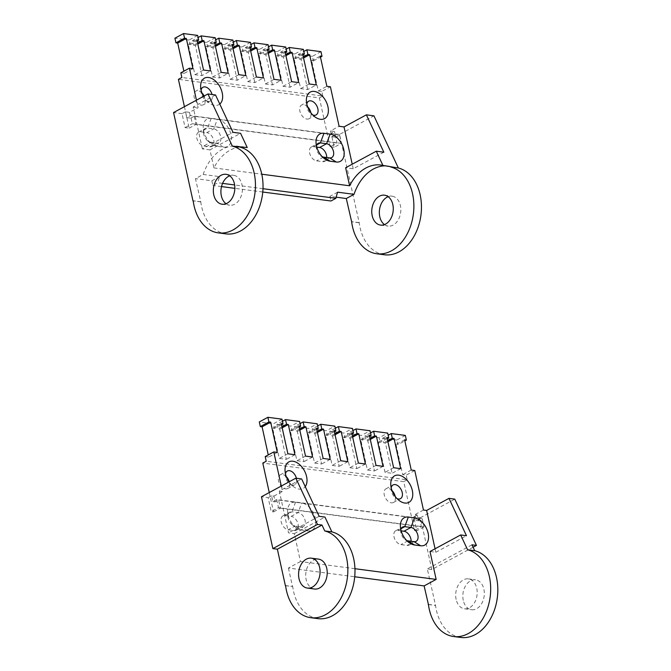 <?xml version="1.0" encoding="UTF-8"?>
<svg xmlns="http://www.w3.org/2000/svg" width="671" height="671" viewBox="0 0 671 671"><rect width="100%" height="100%" fill="white"/><g stroke="black" fill="none" stroke-linecap="round" stroke-linejoin="round"><path stroke-width="0.5" stroke-dasharray="3.35 2.52" d="M281.988 419.157L273.399 423.804L259.3 421.942M282.457 421.279L276.922 424.265L291.021 426.127L299.61 421.48M300.08 423.594L294.544 426.588L308.643 428.45L317.232 423.804M317.702 425.917L312.166 428.912L326.265 430.774L334.854 426.127M335.324 428.241L329.788 431.235L343.887 433.089L352.476 428.45M352.946 430.564L347.41 433.558L361.51 435.412L370.098 430.765M370.568 432.887L365.032 435.882L379.132 437.735L387.721 433.089M277.316 452.397L268.727 457.043L268.257 454.921M405.343 435.412L396.754 440.059L397.777 444.705L404.839 440.889M289 481.87A15.081 9.495 61.6 0 0 293.462 486.618A15.081 9.495 61.6 0 0 305.246 486.634M301.673 530.09A15.081 9.495 -118.4 0 1 296.054 527.582A15.081 9.495 -118.4 0 1 287.633 512.015A15.081 9.495 -118.4 0 1 295.542 502.193L301.707 503.007A15.081 9.495 -118.4 0 1 315.345 518.347A15.081 9.495 -118.4 0 1 307.838 530.895L301.673 530.09L295.097 525.972L301.262 526.785A7.666 4.823 61.6 0 0 303.351 526.441A7.666 4.823 61.6 0 0 304.626 518.884A7.666 4.823 61.6 0 0 298.142 512.602L291.189 516.368L285.016 515.554A7.666 4.823 61.6 0 0 282.927 515.898A7.666 4.823 61.6 0 0 281.652 523.455A7.666 4.823 61.6 0 0 288.136 529.738L294.301 530.551A7.666 4.823 61.6 0 0 296.389 530.199A7.666 4.823 61.6 0 0 297.664 522.642A7.666 4.823 61.6 0 0 291.189 516.368M281.292 486.039L282.483 491.449L279.312 491.029L301.648 478.943M354.942 568.706L300.457 561.526L294.326 533.63L288.505 532.866L279.312 491.029M435.068 548.786L435.831 552.283L430.019 551.512M276.922 424.265L277.945 428.92L279.706 429.146L286.349 459.367L279.295 458.436L272.652 428.215L274.414 428.45L273.399 423.804M294.544 426.588L295.567 431.235L297.328 431.47L303.971 461.69L296.918 460.759L290.275 430.539L292.044 430.774L291.021 426.127M312.166 428.912L313.189 433.558L314.951 433.793L321.594 464.013L314.548 463.082L307.897 432.862L309.666 433.097L308.643 428.45M329.788 431.235L330.811 435.882L332.573 436.116L339.216 466.328L332.17 465.406L325.519 435.185L327.289 435.42L326.265 430.774M347.41 433.558L348.434 438.205L350.195 438.44L356.838 468.652L349.792 467.729L343.149 437.509L344.911 437.744L343.887 433.089M365.032 435.882L366.056 440.528L367.817 440.763L374.46 470.975L367.414 470.044L360.772 439.832L362.533 440.067L361.51 435.412M396.754 440.059L382.655 438.205L383.678 442.852L385.439 443.086L392.082 473.298L385.037 472.367L378.394 442.155L380.155 442.39L379.132 437.735M404.605 439.832L396.016 444.479L397.777 444.705M396.016 444.479L402.659 474.691L406.181 475.16L407.205 479.807L266.219 461.229M265.204 456.582L268.727 457.043M411.248 470.044L402.659 474.691M414.77 470.514L406.181 475.16M382.655 438.205L388.19 435.211M269.264 492.548L273.516 511.898L271.227 511.596L268.157 497.647L261.464 496.766M278.599 500.046L419.585 518.624L416.146 520.478L414.871 514.674L417.161 514.976L418.436 520.78L422.218 518.742L276.653 499.56L272.879 501.598L271.596 495.794L273.885 496.095L275.169 501.9L278.599 500.046L280.394 508.182L273.516 511.898M273.885 496.095L282.483 491.449M272.879 501.598L275.169 501.9M416.146 520.478L418.436 520.78M285.594 585.708L292.715 586.521L285.578 585.573M417.161 514.976L413.722 516.829L416.792 530.778L414.502 530.476L403.766 481.661L262.789 463.082M423.46 510.027L414.871 514.674M473.089 547.226L431.814 569.545L420.423 517.71L454.787 499.132M420.423 517.71L413.722 516.829M314.506 589.021A15.081 10.669 97.5 0 1 306.161 579.643A15.081 10.669 97.5 0 1 318.448 559.111M317.861 618.628A43.992 31.109 97.5 0 1 292.715 586.521M294.326 533.63L324.957 517.064M319.136 516.301L288.505 532.866M392.007 490.543A7.792 4.907 61.6 0 0 388.14 488.404A7.792 4.907 61.6 0 0 386.018 488.756A7.792 4.907 61.6 0 0 385.406 497.949A7.792 4.907 61.6 0 0 393.424 502.47A7.792 4.907 61.6 0 0 395.211 496.473M286.274 476.611A7.792 4.907 61.6 0 0 282.399 474.472A7.792 4.907 61.6 0 0 280.277 474.825A7.792 4.907 61.6 0 0 279.673 484.009A7.792 4.907 61.6 0 0 287.691 488.53A7.792 4.907 61.6 0 0 289.276 481.728M431.814 569.545L427.318 568.958L435.546 605.343A43.992 31.109 -82.5 0 0 460.692 637.45M428.425 604.537L435.345 605.443M300.457 561.526L288.429 568.027L354.716 576.766M288.429 568.027L292.514 586.622M401.132 530.862L397.802 530.417A7.666 4.823 61.6 0 0 395.714 530.761A7.666 4.823 61.6 0 0 394.439 538.318A7.666 4.823 61.6 0 0 400.923 544.6L407.087 545.414A7.666 4.823 61.6 0 0 409.176 545.07A7.666 4.823 61.6 0 0 411.122 541.262M271.596 495.794L268.157 497.647M456.129 599.404A15.081 10.669 97.5 0 1 468.417 578.88A15.081 10.669 97.5 0 1 477.014 595.227A15.081 10.669 97.5 0 1 464.475 608.79A15.081 10.669 97.5 0 1 456.129 599.404M471.965 544.818L427.318 568.958M295.542 502.193L291.977 511.788A7.666 4.823 61.6 0 0 289.889 512.141A7.666 4.823 61.6 0 0 287.96 516.779A7.666 4.823 61.6 0 0 292.237 524.697A7.666 4.823 61.6 0 0 295.097 525.972L288.136 529.738M285.016 515.554L291.977 511.788L298.142 512.602L301.707 503.007M400.847 529.755A7.666 4.823 61.6 0 0 400.746 531.65A7.666 4.823 61.6 0 0 405.024 539.559A7.666 4.823 61.6 0 0 406.66 540.507M428.408 604.403L435.546 605.343M435.831 552.283L466.462 535.718M407.205 479.807L403.766 481.661M419.585 518.624L421.371 526.76L414.502 530.476M276.653 499.56L278.448 507.695L271.227 511.596M422.218 518.742L424.005 526.878L278.448 507.695M424.005 526.878L416.792 530.778M280.394 508.182L421.371 526.76M386.982 437.509L378.394 442.155M387.217 438.566L380.155 442.39M393.625 467.721L385.037 472.367M400.679 468.652L392.082 473.298M387.913 441.744L385.439 443.086M387.679 440.688L383.678 442.852M369.595 436.242L362.533 440.067M369.36 435.185L360.772 439.832M376.003 465.397L367.414 470.044M383.057 466.328L374.46 470.975M370.291 439.421L367.817 440.763M370.056 438.364L366.056 440.528M351.973 433.919L344.911 437.744M351.738 432.862L343.149 437.509M358.381 463.082L349.792 467.729M365.435 464.005L356.838 468.652M352.669 437.098L350.195 438.44M352.434 436.041L348.434 438.205M334.351 431.596L327.289 435.42M334.116 430.539L325.519 435.185M340.759 460.759L332.17 465.406M347.804 461.682L339.216 466.328M335.047 434.774L332.573 436.116M334.812 433.718L330.811 435.882M316.729 429.281L309.666 433.097M316.494 428.215L307.897 432.862M323.137 458.436L314.548 463.082M330.182 459.367L321.594 464.013M317.425 432.451L314.951 433.793M317.19 431.394L313.189 433.558M299.107 426.957L292.044 430.774M298.872 425.892L290.275 430.539M305.515 456.112L296.918 460.759M312.56 457.043L303.971 461.69M299.803 430.136L297.328 431.47M299.568 429.071L295.567 431.235M281.485 424.634L274.414 428.45M281.25 423.569L272.652 428.215M287.893 453.789L279.295 458.436M294.938 454.72L286.349 459.367M282.181 427.813L279.706 429.146M281.946 426.748L277.945 428.92M463.267 600.352A15.081 10.669 97.5 0 1 475.546 579.819A15.081 10.669 97.5 0 1 484.152 596.167A15.081 10.669 97.5 0 1 471.612 609.729A15.081 10.669 97.5 0 1 463.267 600.352M285.46 473.869A7.792 4.907 61.6 0 0 285.36 475.731A7.792 4.907 61.6 0 0 289.713 483.783A7.792 4.907 61.6 0 0 294.737 484.722A7.792 4.907 61.6 0 0 296.414 478.255M391.193 487.8A7.792 4.907 61.6 0 0 391.101 489.671A7.792 4.907 61.6 0 0 395.445 497.714A7.792 4.907 61.6 0 0 397.064 498.654M384.458 224.6A15.081 10.669 -82.5 0 0 388.115 226.093A15.081 10.669 -82.5 0 0 393.156 225.087A15.081 10.669 -82.5 0 0 400.83 208.991A15.081 10.669 -82.5 0 0 392.057 196.184A15.081 10.669 -82.5 0 0 388.14 196.678M384.34 254.762A43.992 31.109 97.5 0 1 359.186 222.646L339.568 134.426L373.94 115.84M239.908 147.066A44.496 31.47 -82.5 0 0 230.195 150.119A44.496 31.47 -82.5 0 0 213.915 167.901L209.948 149.885L240.579 133.319M247.238 147.545A44.496 31.47 -82.5 0 0 245.049 147.142A44.496 31.47 -82.5 0 0 242.835 146.966M239.664 146.546A44.496 31.47 -82.5 0 0 237.475 146.144A44.496 31.47 -82.5 0 0 222.613 149.121A44.496 31.47 -82.5 0 0 203.17 174.46L195.454 178.637L200.763 201.77L193.181 200.772M200.562 201.879L193.198 200.906M358.993 222.755L351.629 221.782M359.186 222.646L351.612 221.648M336.179 197.182L329.914 196.351L330.937 200.998M337.63 192.183L329.914 196.351M222.587 183.376L217.84 182.747L212.866 185.439L211.843 180.793L195.454 178.637M262.764 192.015L234.833 188.341M221.514 186.58L212.866 185.439M262.99 188.702L234.632 184.961M226.035 203.724A15.081 10.669 -82.5 0 0 229.692 205.217A15.081 10.669 -82.5 0 0 234.724 204.21A15.081 10.669 -82.5 0 0 242.407 188.115A15.081 10.669 -82.5 0 0 233.634 175.307A15.081 10.669 -82.5 0 0 229.708 175.802M200.763 201.77A43.992 31.109 -82.5 0 0 225.909 233.877M203.17 174.46L219.56 176.624A44.496 31.47 -82.5 0 0 217.84 182.747M211.843 180.793L219.56 176.624M383.854 152.2L353.223 168.765L345.64 167.767M209.948 149.885L202.374 148.887L233.005 132.321M215.517 94.963L193.173 107.05L202.374 148.887M353.223 168.765L352.225 164.21M386.11 165.846A44.496 31.47 97.5 0 1 388.324 166.022A44.496 31.47 97.5 0 1 390.514 166.425M339.61 135.223L341.396 143.359L334.175 147.259L331.113 133.319L334.552 131.457L335.827 137.27L339.61 135.223L190.522 115.571L186.739 117.618L185.464 111.805L182.026 113.667L185.095 127.616L189.147 128.144L184.424 106.681M341.396 143.359L192.309 123.707L190.522 115.571M334.175 147.259L330.124 146.731L337.001 143.007L196.016 124.429L189.147 128.144M185.095 127.616L192.309 123.707M196.452 100.172L198.113 107.696L189.516 112.342L190.79 118.155L194.229 116.293L335.215 134.871L331.776 136.733L330.493 130.92L339.09 126.274M186.739 117.618L190.79 118.155M189.516 112.342L185.464 111.805M217.337 119.262A15.081 9.495 -118.4 0 1 230.975 134.594A15.081 9.495 -118.4 0 1 223.468 147.15L217.303 146.337A15.081 9.495 -118.4 0 1 211.684 143.829A15.081 9.495 -118.4 0 1 203.263 128.262A15.081 9.495 -118.4 0 1 211.164 118.448L217.337 119.262L213.772 128.857L206.811 132.623L200.646 131.81A7.666 4.823 61.6 0 0 198.557 132.153A7.666 4.823 61.6 0 0 197.282 139.711A7.666 4.823 61.6 0 0 203.766 145.984L209.931 146.798A7.666 4.823 61.6 0 0 212.019 146.454A7.666 4.823 61.6 0 0 213.294 138.897A7.666 4.823 61.6 0 0 206.811 132.623M223.468 147.15L216.892 143.032A7.666 4.823 61.6 0 0 218.981 142.688A7.666 4.823 61.6 0 0 220.256 135.131A7.666 4.823 61.6 0 0 213.772 128.857L207.607 128.044A7.666 4.823 61.6 0 0 205.519 128.387A7.666 4.823 61.6 0 0 203.59 133.034A7.666 4.823 61.6 0 0 207.867 140.952A7.666 4.823 61.6 0 0 210.719 142.218L216.892 143.032L209.931 146.798M219.769 104.055A15.081 9.495 -118.4 0 1 214.712 105.372A15.081 9.495 -118.4 0 1 209.092 102.864A15.081 9.495 -118.4 0 1 203.523 96.356M193.173 107.05L198.113 107.696M213.915 167.901L261.782 174.208M316.762 147.108L313.432 146.672A7.666 4.823 61.6 0 0 311.344 147.016A7.666 4.823 61.6 0 0 310.069 154.573A7.666 4.823 61.6 0 0 316.544 160.847L322.717 161.661A7.666 4.823 61.6 0 0 324.806 161.317A7.666 4.823 61.6 0 0 326.743 157.509M316.477 146.01A7.666 4.823 61.6 0 0 316.368 147.897A7.666 4.823 61.6 0 0 320.654 155.815A7.666 4.823 61.6 0 0 322.29 156.754M201.904 92.866A7.792 4.907 61.6 0 0 198.029 90.728A7.792 4.907 61.6 0 0 195.907 91.071A7.792 4.907 61.6 0 0 194.607 98.754A7.792 4.907 61.6 0 0 201.199 105.137A7.792 4.907 61.6 0 0 203.321 104.785A7.792 4.907 61.6 0 0 204.143 96.02M307.637 106.798A7.792 4.907 61.6 0 0 303.762 104.659A7.792 4.907 61.6 0 0 301.64 105.011A7.792 4.907 61.6 0 0 300.348 112.686A7.792 4.907 61.6 0 0 306.932 119.069A7.792 4.907 61.6 0 0 309.054 118.717A7.792 4.907 61.6 0 0 310.841 112.72M339.568 134.426L331.113 133.319M182.026 113.667L173.571 112.552M330.124 146.731L319.396 97.916L178.411 79.337M334.552 131.457L330.493 130.92M331.776 136.733L335.827 137.27M194.229 116.293L196.016 124.429M319.396 97.916L322.835 96.054L181.849 77.475M335.215 134.871L337.001 143.007M322.835 96.054L321.812 91.407L330.4 86.76M320.973 51.667L312.384 56.314L313.399 60.96L311.638 60.726L318.28 90.946L326.878 86.299M311.638 60.726L320.235 56.079M318.28 90.946L321.812 91.407M303.351 49.344L294.762 53.99L295.777 58.637L294.015 58.402L300.658 88.622L307.712 89.553L316.301 84.907M300.658 88.622L309.256 83.976M294.015 58.402L302.613 53.755M307.712 89.553L301.069 59.333L303.544 58M285.729 47.02L277.14 51.667L278.155 56.314L276.393 56.087L283.036 86.299L290.09 87.23L298.679 82.583M283.036 86.299L291.633 81.652M276.393 56.087L284.99 51.441M290.09 87.23L283.447 57.01L285.921 55.676M268.106 44.697L259.509 49.344L260.533 53.99L258.771 53.764L265.414 83.976L272.468 84.907L281.057 80.26M265.414 83.976L274.011 79.329M258.771 53.764L267.368 49.117M272.468 84.907L265.825 54.687L268.299 53.353M250.484 42.374L241.887 47.02L242.91 51.667L241.149 51.441L247.792 81.652L254.846 82.583L263.435 77.937M247.792 81.652L256.389 77.006M241.149 51.441L249.746 46.794M254.846 82.583L248.203 52.363L250.677 51.03M232.862 40.05L224.265 44.697L225.288 49.352L223.527 49.117L230.17 79.329L237.224 80.26L245.812 75.613M230.17 79.329L238.767 74.682M223.527 49.117L232.124 44.471M237.224 80.26L230.581 50.048L233.055 48.706M215.24 37.727L206.643 42.374L207.666 47.029L205.905 46.794L212.548 77.014L219.602 77.937L228.19 73.29M212.548 77.014L221.145 72.367M205.905 46.794L214.502 42.147M219.602 77.937L212.95 47.725L215.433 46.383M197.618 35.412L189.021 40.059L190.044 44.705L188.283 44.471L194.925 74.691L201.979 75.613L210.568 70.967M194.925 74.691L203.523 70.044M188.283 44.471L196.88 39.824M201.979 75.613L195.328 45.402L197.811 44.06M189.021 40.059L174.921 38.197M195.328 45.402L193.567 45.167L192.543 40.52L198.079 37.526M206.643 42.374L192.543 40.52M212.95 47.725L211.189 47.49L210.174 42.843L215.701 39.849M224.265 44.697L210.174 42.843M230.581 50.048L228.811 49.813L227.796 45.167L233.323 42.172M241.887 47.02L227.796 45.167M248.203 52.363L246.433 52.137L245.418 47.49L250.946 44.496M259.509 49.344L245.418 47.49M265.825 54.687L264.064 54.46L263.04 49.805L268.568 46.819M277.14 51.667L263.04 49.805M283.447 57.01L281.686 56.783L280.663 52.128L286.198 49.142M294.762 53.99L280.663 52.128M301.069 59.333L299.308 59.098L298.285 54.452L303.82 51.457M312.384 56.314L298.285 54.452M180.826 72.829L184.349 73.29L183.888 71.176M184.349 73.29L192.946 68.643M201.09 90.115A7.792 4.907 61.6 0 0 200.99 91.986A7.792 4.907 61.6 0 0 205.343 100.029A7.792 4.907 61.6 0 0 208.245 101.321A7.792 4.907 61.6 0 0 210.367 100.977A7.792 4.907 61.6 0 0 212.044 94.51M306.823 104.055A7.792 4.907 61.6 0 0 306.722 105.917A7.792 4.907 61.6 0 0 311.076 113.969A7.792 4.907 61.6 0 0 312.694 114.909M313.399 60.96L320.47 57.144M295.777 58.637L302.847 54.821M303.309 56.934L299.308 59.098M278.155 56.314L285.225 52.497M285.687 54.611L281.686 56.783M260.533 53.99L267.595 50.174M268.065 52.296L264.064 54.46M242.91 51.667L249.973 47.851M250.442 49.973L246.433 52.137M225.288 49.352L232.351 45.527M232.82 47.649L228.811 49.813M207.666 47.029L214.728 43.204M215.198 45.326L211.189 47.49M190.044 44.705L197.106 40.881M197.576 43.003L193.567 45.167M307.838 530.895L301.262 526.785L294.301 530.551M414.049 541.648L407.087 545.414M407.876 540.834L400.923 544.6M401.241 528.563L397.802 530.417M217.303 146.337L210.719 142.218L203.766 145.984M211.164 118.448L207.607 128.044L200.646 131.81M329.671 157.895L322.717 161.661M323.506 157.089L316.544 160.847M316.871 144.81L313.432 146.672M296.389 530.199L303.351 526.441M282.927 515.898L289.889 512.141M292.237 524.697L296.054 527.582M287.96 516.779L287.633 512.015M409.176 545.07L416.137 541.304M395.714 530.761L402.675 527.003M405.024 539.559L408.84 542.445M400.746 531.65L400.419 526.878M464.475 608.79L471.612 609.729M468.417 578.88L475.546 579.819M287.691 488.53L294.737 484.722M280.277 474.825L287.322 471.008M289.713 483.783L293.462 486.618M285.36 475.731L285.041 471.042M393.424 502.47L400.478 498.654M386.018 488.756L393.063 484.948M395.445 497.714L399.203 500.549M391.101 489.671L390.782 484.982M245.049 147.142L237.475 146.144M222.109 204.219L229.692 205.217M380.541 225.095L388.115 226.093M212.019 146.454L218.981 142.688M198.557 132.153L205.519 128.387M207.867 140.952L211.684 143.829M203.59 133.034L203.263 128.262M324.806 161.317L331.759 157.551M311.344 147.016L318.297 143.25M320.654 155.815L324.462 158.7M316.368 147.897L316.049 143.124M210.367 100.977L203.321 104.785M316.1 114.909L309.054 118.717M205.343 100.029L209.092 102.864M200.99 91.986L200.671 87.297M311.076 113.969L314.825 116.804M306.722 105.917L306.404 101.229M308.685 101.195L301.64 105.011M202.952 87.264L195.907 91.071M384.483 195.186L392.057 196.184M226.052 174.309L233.634 175.307M388.324 166.022L380.742 165.024"/><path stroke-width="1.01" d="M267.888 417.295L259.3 421.942L260.323 426.597L268.912 421.95L267.888 417.295L281.988 419.157L283.011 423.804L281.485 424.634M300.08 423.594L303.133 421.942L304.156 426.588L305.917 426.823L312.56 457.043L305.515 456.112L298.872 425.892L300.633 426.127L299.61 421.48L285.51 419.618L282.457 421.279M303.133 421.942L317.232 423.804L318.255 428.45L316.729 429.281M335.324 428.241L338.377 426.588L339.4 431.235L341.162 431.47L347.804 461.682L340.759 460.759L334.116 430.539L335.877 430.774L334.854 426.127L320.755 424.265L317.702 425.917M338.377 426.588L352.476 428.45L353.5 433.097L351.973 433.919M370.568 432.887L373.63 431.235L374.644 435.882L376.406 436.116L383.057 466.328L376.003 465.397L369.36 435.185L371.122 435.42L370.098 430.765L355.999 428.912L352.946 430.564M373.63 431.235L387.721 433.089L388.744 437.744L387.217 438.566M268.257 454.921L262.084 426.823L270.673 422.176L277.316 452.397L273.793 451.935L281.292 486.039M404.839 440.889L406.366 440.059L404.605 439.832L411.248 470.044L414.77 470.514L423.46 510.027L426.63 510.446L435.068 548.786M388.19 435.211L391.252 433.558L405.343 435.412L406.366 440.059M398.683 475.16A15.081 9.495 61.6 0 0 390.782 484.982A15.081 9.495 61.6 0 0 399.203 500.549A15.081 9.495 61.6 0 0 412.757 494.015A15.081 9.495 61.6 0 0 398.683 475.16M305.246 486.634A15.081 9.495 61.6 0 0 304.852 471.612A15.081 9.495 61.6 0 0 292.95 461.229A15.081 9.495 61.6 0 0 285.041 471.042A15.081 9.495 61.6 0 0 289 481.87M414.493 517.869A15.081 9.495 -118.4 0 1 428.132 533.21A15.081 9.495 -118.4 0 1 420.625 545.766L414.46 544.953A15.081 9.495 -118.4 0 1 408.84 542.445A15.081 9.495 -118.4 0 1 400.419 526.878A15.081 9.495 -118.4 0 1 408.32 517.056L414.493 517.869L410.929 527.465L403.967 531.231L401.132 530.862M285.51 419.618L286.534 424.273L288.295 424.5L294.938 454.72L287.893 453.789L281.25 423.569L283.011 423.804M268.912 421.95L270.673 422.176M354.716 576.766L424.122 585.909L436.15 579.409L354.942 568.706M436.15 579.409L430.019 551.512L460.65 534.955L467.578 549.759L474.716 550.698L471.965 544.818L476.452 545.406L473.089 547.226M391.252 433.558L392.267 438.205L394.036 438.44L400.679 468.652L393.625 467.721L386.982 437.509L388.744 437.744M355.999 428.912L357.022 433.558L358.784 433.793L365.435 464.005L358.381 463.082L351.738 432.862L353.5 433.097M320.755 424.265L321.778 428.912L323.539 429.146L330.182 459.367L323.137 458.436L316.494 428.215L318.255 428.45M269.264 492.548L262.789 463.082L266.219 461.229L265.204 456.582L273.793 451.935M260.323 426.597L262.084 426.823M285.376 585.682L277.358 549.188L321.996 525.049L324.747 530.937A43.992 31.109 97.5 0 1 347.058 579.929A43.992 31.109 97.5 0 1 310.723 617.689A43.992 31.109 97.5 0 1 285.578 585.573L285.594 585.708M476.452 545.406L454.787 499.132L448.974 498.36L426.63 510.446M311.31 558.171L318.448 559.111A15.081 10.669 97.5 0 1 327.045 575.458A15.081 10.669 97.5 0 1 314.506 589.021L307.368 588.081A15.081 10.669 97.5 0 1 299.023 578.704A15.081 10.669 97.5 0 1 311.31 558.171A15.081 10.669 97.5 0 1 319.916 574.519A15.081 10.669 97.5 0 1 307.368 588.081M324.747 530.937L331.885 531.877A43.992 31.109 97.5 0 1 354.196 580.868A43.992 31.109 97.5 0 1 317.861 618.628L310.723 617.689M295.836 478.18L261.464 496.766L272.862 548.601L317.5 524.462L295.836 478.18L301.648 478.943L319.136 516.301L324.957 517.064L331.885 531.877M317.5 524.462L321.996 525.049M395.211 496.473A7.792 4.907 61.6 0 0 392.007 490.543M289.276 481.728A7.792 4.907 61.6 0 0 286.274 476.611M424.122 585.909L428.425 604.537M272.862 548.601L277.358 549.188M411.122 541.262A7.666 4.823 61.6 0 0 403.967 531.231M460.65 534.955L466.462 535.718L448.974 498.36M467.578 549.759A43.992 31.109 97.5 0 1 489.889 598.758A43.992 31.109 97.5 0 1 453.554 636.511L460.692 637.45A43.992 31.109 -82.5 0 0 497.026 599.698A43.992 31.109 -82.5 0 0 474.716 550.698M406.66 540.507A7.666 4.823 61.6 0 0 407.876 540.834L414.049 541.648A7.666 4.823 61.6 0 0 416.137 541.304A7.666 4.823 61.6 0 0 417.412 533.747A7.666 4.823 61.6 0 0 410.929 527.465L404.764 526.66A7.666 4.823 61.6 0 0 402.675 527.003A7.666 4.823 61.6 0 0 400.847 529.755M453.554 636.511A43.992 31.109 97.5 0 1 428.408 604.403L428.207 604.504M394.036 438.44L387.913 441.744M392.267 438.205L387.679 440.688M371.122 435.42L369.595 436.242M376.406 436.116L370.291 439.421M374.644 435.882L370.056 438.364M358.784 433.793L352.669 437.098M357.022 433.558L352.434 436.041M335.877 430.774L334.351 431.596M341.162 431.47L335.047 434.774M339.4 431.235L334.812 433.718M323.539 429.146L317.425 432.451M321.778 428.912L317.19 431.394M300.633 426.127L299.107 426.957M305.917 426.823L299.803 430.136M304.156 426.588L299.568 429.071M288.295 424.5L282.181 427.813M286.534 424.273L281.946 426.748M296.414 478.255A7.792 4.907 61.6 0 0 289.444 470.665A7.792 4.907 61.6 0 0 287.322 471.008A7.792 4.907 61.6 0 0 285.46 473.869M397.064 498.654A7.792 4.907 61.6 0 0 400.478 498.654A7.792 4.907 61.6 0 0 401.77 490.979A7.792 4.907 61.6 0 0 395.185 484.596A7.792 4.907 61.6 0 0 393.063 484.948A7.792 4.907 61.6 0 0 391.193 487.8M388.14 196.678A15.081 10.669 -82.5 0 0 387.024 197.199A15.081 10.669 -82.5 0 0 379.425 210.551A15.081 10.669 -82.5 0 0 384.458 224.6M352.225 164.21L344.022 126.928L366.366 114.842L373.94 115.84L398.364 168.01A43.992 31.109 97.5 0 1 421.463 206.66A43.992 31.109 97.5 0 1 399.027 251.818A43.992 31.109 97.5 0 1 384.34 254.762L376.758 253.764A43.992 31.109 97.5 0 1 351.612 221.648L346.303 198.515L336.179 197.182M247.238 147.545L240.579 133.319L233.005 132.321L215.517 94.963L207.935 93.965L232.359 146.127L247.238 147.545M242.835 146.966A44.496 31.47 -82.5 0 0 239.908 147.066M193.198 200.906L193.181 200.772A43.992 31.109 -82.5 0 0 218.335 232.879L225.909 233.877A43.992 31.109 -82.5 0 0 240.604 230.941A43.992 31.109 -82.5 0 0 263.032 185.783A43.992 31.109 -82.5 0 0 239.933 147.125M218.335 232.879A43.992 31.109 -82.5 0 0 233.03 229.943A43.992 31.109 -82.5 0 0 255.458 184.785A43.992 31.109 -82.5 0 0 232.359 146.127M221.019 175.316A15.081 10.669 97.5 0 1 226.052 174.309A15.081 10.669 97.5 0 1 234.825 187.108A15.081 10.669 97.5 0 1 227.15 203.212A15.081 10.669 97.5 0 1 222.109 204.219A15.081 10.669 97.5 0 1 213.344 191.411A15.081 10.669 97.5 0 1 221.019 175.316M192.988 200.881L173.571 112.552L207.935 93.965M366.366 114.842L383.854 152.2L376.272 151.201L345.64 167.767L349.608 185.783A44.496 31.47 97.5 0 1 365.888 168.002A44.496 31.47 97.5 0 1 380.742 165.024A44.496 31.47 97.5 0 1 382.931 165.427L398.364 168.01M390.782 167.012A43.992 31.109 97.5 0 1 413.881 205.661A43.992 31.109 97.5 0 1 391.453 250.82A43.992 31.109 97.5 0 1 376.758 253.764M346.303 198.515L354.02 194.338A44.496 31.47 97.5 0 1 373.462 169A44.496 31.47 97.5 0 1 386.11 165.846M262.764 192.015L330.937 200.998L335.911 198.314A44.496 31.47 97.5 0 1 337.63 192.183L354.02 194.338M234.833 188.341L221.514 186.58M335.911 198.314L262.99 188.702M234.632 184.961L222.587 183.376M229.708 175.802A15.081 10.669 -82.5 0 0 228.593 176.314A15.081 10.669 -82.5 0 0 220.994 189.667A15.081 10.669 -82.5 0 0 226.035 203.724M385.573 224.089A15.081 10.669 97.5 0 1 380.541 225.095A15.081 10.669 97.5 0 1 371.768 212.296A15.081 10.669 97.5 0 1 379.442 196.192A15.081 10.669 97.5 0 1 384.483 195.186A15.081 10.669 97.5 0 1 393.256 207.993A15.081 10.669 97.5 0 1 385.573 224.089M376.272 151.201L382.931 165.427M323.95 133.311L330.115 134.125A15.081 9.495 -118.4 0 1 343.762 149.465A15.081 9.495 -118.4 0 1 336.255 162.013L330.082 161.199A15.081 9.495 -118.4 0 1 324.462 158.7A15.081 9.495 -118.4 0 1 316.049 143.124A15.081 9.495 -118.4 0 1 323.95 133.311L320.386 142.906A7.666 4.823 61.6 0 0 318.297 143.25A7.666 4.823 61.6 0 0 316.477 146.01M320.444 119.304A15.081 9.495 -118.4 0 1 314.825 116.804A15.081 9.495 -118.4 0 1 306.404 101.229A15.081 9.495 -118.4 0 1 314.313 91.415A15.081 9.495 -118.4 0 1 327.951 106.756A15.081 9.495 -118.4 0 1 320.444 119.304M203.523 96.356A15.081 9.495 -118.4 0 1 200.671 87.297A15.081 9.495 -118.4 0 1 208.58 77.475A15.081 9.495 -118.4 0 1 220.994 88.991A15.081 9.495 -118.4 0 1 219.769 104.055M320.47 57.144L321.996 56.314L320.235 56.079L326.878 86.299L330.4 86.76L339.09 126.274L344.022 126.928M321.996 56.314L320.973 51.667L306.873 49.805L307.897 54.452L309.658 54.687L316.301 84.907L309.256 83.976L302.613 53.755L304.374 53.99L303.351 49.344L289.251 47.482L290.275 52.137L292.036 52.363L298.679 82.583L291.633 81.652L284.99 51.441L286.752 51.667L285.729 47.02L271.629 45.158L272.652 49.813L274.414 50.04L281.057 80.26L274.011 79.329L267.368 49.117L269.13 49.344L268.106 44.697L254.007 42.843L255.03 47.49L256.792 47.725L263.435 77.937L256.389 77.006L249.746 46.794L251.508 47.02L250.484 42.374L236.385 40.52L237.408 45.167L239.17 45.402L245.812 75.613L238.767 74.682L232.124 44.471L233.885 44.705L232.862 40.05L218.763 38.197L219.786 42.843L221.547 43.078L228.19 73.29L221.145 72.367L214.502 42.147L216.263 42.382L215.24 37.727L201.141 35.873L202.164 40.52L203.925 40.755L210.568 70.967L203.523 70.044L196.88 39.824L198.641 40.059L197.618 35.412L183.519 33.55L184.542 38.197L186.303 38.432L192.946 68.643L189.423 68.182L196.452 100.172M261.782 174.208L349.608 185.783M322.29 156.754A7.666 4.823 61.6 0 0 323.506 157.089L329.671 157.895A7.666 4.823 61.6 0 0 331.759 157.551A7.666 4.823 61.6 0 0 333.034 149.994A7.666 4.823 61.6 0 0 326.559 143.72L319.597 147.486L316.762 147.108M326.743 157.509A7.666 4.823 61.6 0 0 319.597 147.486M204.143 96.02A7.792 4.907 61.6 0 0 201.904 92.866M310.841 112.72A7.792 4.907 61.6 0 0 307.637 106.798M184.424 106.681L178.411 79.337L181.849 77.475L180.826 72.829L189.423 68.182M316.871 144.81L320.386 142.906L326.559 143.72L330.115 134.125M303.544 58L309.658 54.687M285.921 55.676L292.036 52.363M268.299 53.353L274.414 50.04M250.677 51.03L256.792 47.725M233.055 48.706L239.17 45.402M215.433 46.383L221.547 43.078M197.811 44.06L203.925 40.755M183.888 71.176L177.706 43.078L175.945 42.843L174.921 38.197L183.519 33.55M177.706 43.078L186.303 38.432M184.542 38.197L175.945 42.843M212.044 94.51A7.792 4.907 61.6 0 0 205.074 86.911A7.792 4.907 61.6 0 0 202.952 87.264A7.792 4.907 61.6 0 0 201.09 90.115M312.694 114.909A7.792 4.907 61.6 0 0 313.978 115.261A7.792 4.907 61.6 0 0 316.1 114.909A7.792 4.907 61.6 0 0 317.4 107.226A7.792 4.907 61.6 0 0 310.807 100.851A7.792 4.907 61.6 0 0 308.685 101.195A7.792 4.907 61.6 0 0 306.823 104.055M303.82 51.457L306.873 49.805M302.847 54.821L304.374 53.99M307.897 54.452L303.309 56.934M285.225 52.497L286.752 51.667M290.275 52.137L285.687 54.611M286.198 49.142L289.251 47.482M267.595 50.174L269.13 49.344M272.652 49.813L268.065 52.296M268.568 46.819L271.629 45.158M249.973 47.851L251.508 47.02M255.03 47.49L250.442 49.973M250.946 44.496L254.007 42.843M232.351 45.527L233.885 44.705M237.408 45.167L232.82 47.649M233.323 42.172L236.385 40.52M214.728 43.204L216.263 42.382M219.786 42.843L215.198 45.326M215.701 39.849L218.763 38.197M197.106 40.881L198.641 40.059M202.164 40.52L197.576 43.003M198.079 37.526L201.141 35.873M420.625 545.766L414.049 541.648M408.32 517.056L404.764 526.66L401.241 528.563M414.46 544.953L407.876 540.834M336.255 162.013L329.671 157.895M330.082 161.199L323.506 157.089"/></g></svg>
